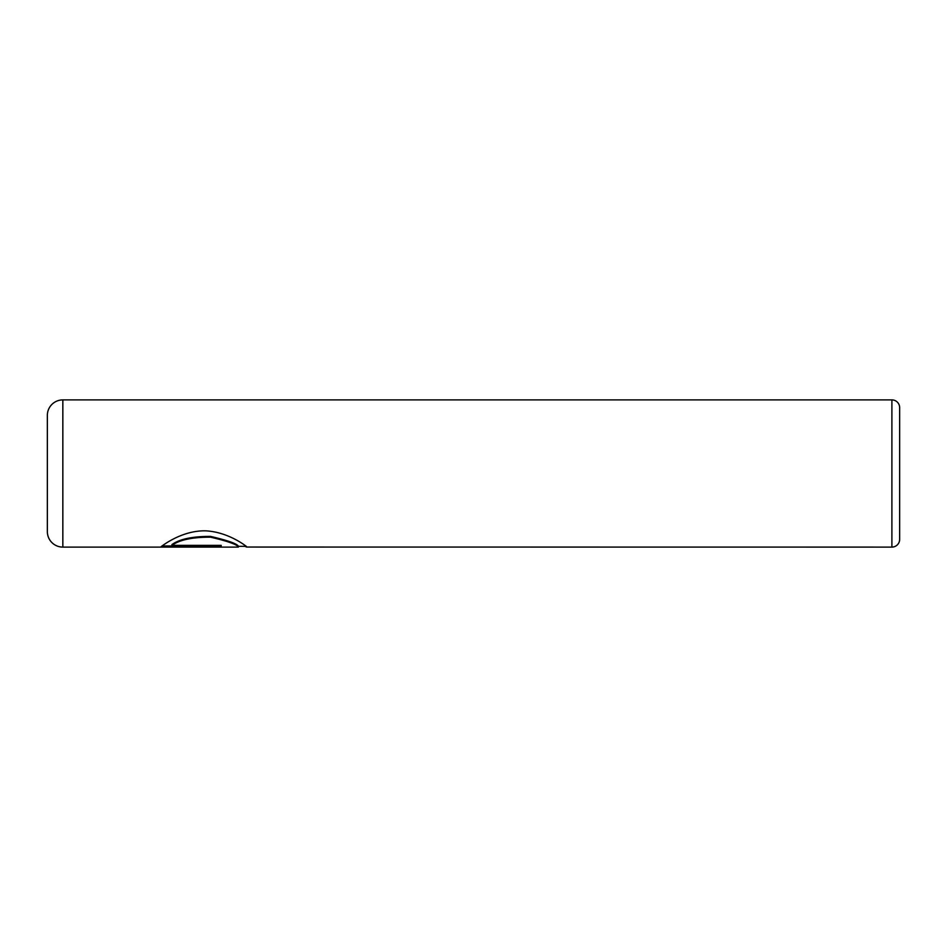 <?xml version="1.0" encoding="UTF-8"?>
<svg xmlns="http://www.w3.org/2000/svg" width="947" height="947" viewBox="0 0 947 947"><rect width="100%" height="100%" fill="white"/><g stroke="black" fill="none" stroke-linecap="round" stroke-linejoin="round"><path stroke-width="1.42" d="M246.362 546.336L238.407 546.336M891.896 547.106L891.896 399.894A7.754 7.754 0 0 1 899.65 407.636L899.65 539.364A7.754 7.754 0 0 1 891.896 547.106L247.037 547.046C246.942 546.668 228.973 532.178 206.115 530.865C182.889 530.06 163.286 544.987 161.037 546.739L221.172 546.739L221.172 545.342L171.952 545.342L171.952 544.572C179.587 539.068 192.466 536.345 210.589 536.416C227.836 540.453 237.105 543.732 238.407 546.265L238.277 547.106L62.845 547.106A15.495 15.495 0 0 1 47.35 531.61L47.35 415.39A15.495 15.495 0 0 1 62.845 399.894L62.845 547.106M891.896 399.894L62.845 399.894M171.952 545.342C179.528 539.861 192.383 537.138 210.518 537.174C227.836 541.222 237.129 544.513 238.407 547.046M244.788 546.336L246.918 547.106M221.172 545.342L221.172 545.957L161.961 545.957"/></g></svg>
